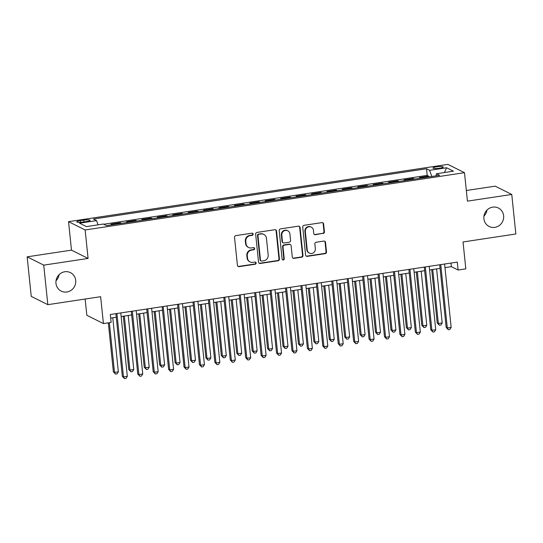 <?xml version="1.0" encoding="UTF-8"?>
<svg xmlns="http://www.w3.org/2000/svg" width="543" height="543" viewBox="0 0 543 543"><rect width="100%" height="100%" fill="white"/><g stroke="black" fill="none" stroke-linecap="round" stroke-linejoin="round"><path stroke-width="0.81" d="M253.147 234.108A1.106 1.052 116.6 0 0 251.972 233.178L235.886 235.608A1.581 1.507 116.6 0 0 234.535 237.393L237.427 265.33A1.581 1.507 116.6 0 0 239.096 266.654L255.183 264.231A1.106 1.052 116.6 0 0 255.563 262.147A1.106 1.052 116.6 0 0 254.959 262.052L252.875 262.371A5.07 4.819 116.6 0 1 247.52 258.135L247.275 255.807A5.07 4.819 116.6 0 1 251.606 250.106L253.69 249.794A1.106 1.052 116.6 0 0 254.07 247.71A1.106 1.052 116.6 0 0 253.466 247.615L251.382 247.934A5.07 4.819 116.6 0 1 246.027 243.698L245.782 241.37A5.07 4.819 116.6 0 1 250.113 235.669L252.196 235.357A1.106 1.052 116.6 0 0 253.147 234.108M248.599 247.499L248.151 247.275A5.07 4.819 116.6 0 1 245.579 243.474L245.334 241.14A5.07 4.819 116.6 0 1 249.665 235.445L251.748 235.133A1.106 1.052 116.6 0 0 252.339 233.191M238.017 266.389A1.581 1.507 116.6 0 0 238.649 266.43L254.735 264.007A1.106 1.052 116.6 0 0 255.325 262.065M250.092 261.936L249.644 261.712A5.07 4.819 116.6 0 1 247.072 257.911L246.827 255.583A5.07 4.819 116.6 0 1 251.158 249.882L253.242 249.57A1.106 1.052 116.6 0 0 253.832 247.628M483.888 218.741A10.331 9.822 116.6 0 0 489.141 226.492A10.331 9.822 116.6 0 0 499.329 225.481A10.331 9.822 116.6 0 0 503.632 215.761A10.331 9.822 116.6 0 0 498.379 208.01A10.331 9.822 116.6 0 0 488.191 209.028A10.331 9.822 116.6 0 0 483.888 218.741M483.949 216.128A10.331 9.822 116.6 0 0 486.976 210.073M55.97 283.365A10.331 9.822 116.6 0 0 61.216 291.116A10.331 9.822 116.6 0 0 71.404 290.105A10.331 9.822 116.6 0 0 75.708 280.385A10.331 9.822 116.6 0 0 70.454 272.634A10.331 9.822 116.6 0 0 60.266 273.645A10.331 9.822 116.6 0 0 55.97 283.365M56.024 280.751A10.331 9.822 116.6 0 0 59.051 274.697M436.674 166.803A5.165 0.896 -5.9 0 0 432.975 168.052A5.165 0.896 -5.9 0 0 439.545 168.242A5.165 0.896 -5.9 0 0 443.251 166.993A5.165 0.896 -5.9 0 0 436.674 166.803M323.071 233.558A1.581 1.507 116.6 0 0 324.422 231.78L323.614 223.94A1.581 1.507 116.6 0 0 321.938 222.616L304.08 225.311A1.581 1.507 116.6 0 0 302.722 227.089L305.614 255.034A1.581 1.507 116.6 0 0 307.29 256.357L325.148 253.662A1.581 1.507 116.6 0 0 326.499 251.884L325.522 242.409A1.581 1.507 116.6 0 0 323.852 241.085L316.202 242.239A1.581 1.507 116.6 0 0 314.852 244.024L315.34 248.721A4.235 4.032 116.6 0 1 309.395 253.119A4.235 4.032 116.6 0 1 307.236 249.943L305.336 231.549A4.235 4.032 116.6 0 1 311.282 227.144A4.235 4.032 116.6 0 1 313.433 230.32L313.752 233.388A1.581 1.507 116.6 0 0 315.429 234.712L322.623 233.334A1.581 1.507 116.6 0 0 323.974 231.556L323.166 223.716A1.581 1.507 116.6 0 0 322.576 222.657M43.745 265.133L88.081 258.434L71.486 250.14L27.15 256.832L43.745 265.133L47.832 304.671L100.645 296.695L103.428 323.58L111.139 322.42L110.317 314.512L457.287 262.113L458.102 270.02L465.813 268.86L463.036 241.968L515.85 233.992L511.764 194.455L495.168 186.154L466.328 190.512M88.081 258.434L85.142 229.967L464.489 172.681L467.428 201.148L511.764 194.455M276.536 231.046A1.581 1.507 116.6 0 0 274.867 229.723L257.002 232.418A1.581 1.507 116.6 0 0 255.651 234.203L258.536 262.147A1.581 1.507 116.6 0 0 260.212 263.47L278.077 260.769A1.581 1.507 116.6 0 0 279.428 258.991L276.536 231.046L276.088 230.823A1.581 1.507 116.6 0 0 275.498 229.764M280.541 228.868L298.406 226.166A1.581 1.507 116.6 0 1 300.075 227.49L302.967 255.434A1.581 1.507 116.6 0 1 301.609 257.219L293.967 258.373A1.581 1.507 116.6 0 1 292.29 257.049L291.123 245.714A1.581 1.507 116.6 0 0 289.446 244.391L284.376 245.158A1.581 1.507 116.6 0 0 283.025 246.936L284.24 258.733A1.106 1.052 116.6 0 1 282.686 259.887A1.106 1.052 116.6 0 1 282.122 259.059L279.19 230.646A1.581 1.507 116.6 0 1 280.541 228.868M47.832 304.671L31.236 296.369L27.15 256.832M428.78 176.937L428.698 176.142L419.447 177.541L420.682 178.158M413.359 179.265L413.277 178.471L404.026 179.869L405.261 180.486M397.938 181.593L397.856 180.799L388.605 182.197L389.84 182.815M382.516 183.921L382.435 183.134L373.184 184.525L374.419 185.143M367.095 186.249L367.014 185.462L357.762 186.853L358.998 187.471M351.674 188.577L351.592 187.79L342.341 189.188L343.576 189.806M336.26 190.905L336.171 190.118L326.92 191.516L328.155 192.134M320.838 193.233L320.757 192.446L311.499 193.844L312.734 194.462M305.417 195.568L305.336 194.774L296.078 196.172L297.313 196.79M289.996 197.896L289.914 197.102L280.663 198.5L281.892 199.118M274.575 200.224L274.493 199.43L265.242 200.829L266.47 201.446M259.154 202.553L259.072 201.758L249.821 203.157L251.056 203.774M243.732 204.881L243.651 204.087L234.4 205.485L235.635 206.102M228.311 207.209L228.23 206.415L218.978 207.813L220.214 208.431M212.89 209.537L212.808 208.75L203.557 210.141L204.792 210.759M197.469 211.865L197.387 211.078L188.136 212.476L189.371 213.087M182.048 214.193L181.966 213.406L172.715 214.804L173.95 215.422M166.626 216.521L166.545 215.734L157.294 217.132L158.529 217.75M151.205 218.849L151.124 218.062L141.872 219.46L143.108 220.078M135.791 221.184L135.702 220.39L126.451 221.788L127.686 222.406M120.37 223.512L120.288 222.718L111.03 224.116L112.265 224.734M83.133 222.039L86.52 221.524A5.002 0.862 -5.9 0 0 90.111 220.315A5.002 0.862 -5.9 0 0 83.744 220.132L80.35 220.648A5.002 0.862 -5.9 0 0 76.76 221.856A5.002 0.862 -5.9 0 0 83.133 222.039M85.142 229.967L68.54 221.666L447.894 164.38L464.489 172.681M428.698 176.142L427.198 175.396L426.513 168.751L93.423 219.053L96.566 220.621L97.991 224.843M426.513 168.751L429.649 170.319L446.611 167.76L453.432 171.167L436.47 173.733L439.606 175.301L106.523 225.603L103.38 224.028L86.418 226.594L79.597 223.18L96.566 220.621M120.288 222.718L121.517 223.336M135.702 220.39L136.938 221.008M151.124 218.062L152.359 218.68M166.545 215.734L167.78 216.352M181.966 213.406L183.201 214.023M197.387 211.078L198.623 211.695M212.808 208.75L214.044 209.36M228.23 206.415L229.465 207.032M243.651 204.087L244.886 204.704M259.072 201.758L260.307 202.376M274.493 199.43L275.729 200.048M289.914 197.102L291.15 197.72M305.336 194.774L306.564 195.392M320.757 192.446L321.985 193.064M336.171 190.118L337.407 190.736M351.592 187.79L352.828 188.407M367.014 185.462L368.249 186.079M382.435 183.134L383.67 183.744M397.856 180.799L399.091 181.416M413.277 178.471L414.513 179.088M427.198 175.396L103.781 224.232M85.149 299.037L86.832 315.279L103.428 323.58M71.486 250.14L68.54 221.666M444.982 267.624L451.376 266.654L458.102 270.02M110.691 318.103L116.243 317.268M121.15 316.528L131.664 314.933M136.571 314.193L147.085 312.605M151.992 311.865L162.506 310.277M167.407 309.537L177.928 307.949M182.828 307.209L193.349 305.621M198.249 304.881L208.77 303.293M213.671 302.553L224.191 300.965M229.092 300.225L239.612 298.636M244.513 297.897L255.034 296.308M259.934 295.568L270.455 293.98M275.355 293.24L285.876 291.652M290.776 290.905L301.29 289.317M306.198 288.577L316.712 286.989M321.619 286.249L332.133 284.661M337.04 283.921L347.554 282.333M352.461 281.593L362.975 280.005M367.876 279.265L378.396 277.677M383.297 276.937L393.818 275.349M398.718 274.609L409.239 273.02M414.139 272.281L424.66 270.692M429.561 269.952L440.081 268.364M451.002 263.063L451.376 266.654M436.47 173.733L436.022 175.844M431.739 176.489L429.649 170.319M446.611 167.76L444.439 172.525M259.126 263.199A1.581 1.507 116.6 0 0 259.764 263.246L277.622 260.545A1.581 1.507 116.6 0 0 278.98 258.767L276.088 230.823M258.896 234.345A1.106 1.052 116.6 0 0 257.945 235.587L260.484 260.117A1.106 1.052 116.6 0 0 261.651 261.04L263.85 260.715A5.07 4.819 116.6 0 0 268.181 255.013L266.443 238.248A5.07 4.819 116.6 0 0 261.088 234.013L258.448 234.114A1.106 1.052 116.6 0 0 257.497 235.363L257.945 235.587M261.047 260.952L260.599 260.721A1.106 1.052 116.6 0 1 260.036 259.893L257.497 235.363M263.871 234.44L263.423 234.216A5.07 4.819 116.6 0 0 260.64 233.789L261.088 234.013M258.448 234.114L260.64 233.789M292.881 258.101A1.581 1.507 116.6 0 0 293.519 258.149L301.161 256.995A1.581 1.507 116.6 0 0 302.519 255.21L299.627 227.266A1.581 1.507 116.6 0 0 299.037 226.214M290.315 244.526L289.867 244.302A1.581 1.507 116.6 0 0 288.998 244.167L283.928 244.934A1.581 1.507 116.6 0 0 282.577 246.712L283.792 258.509L284.24 258.733M282.475 259.744A1.106 1.052 116.6 0 0 283.792 258.509M289.908 233.958A4.235 4.032 116.6 0 0 283.575 231.189A4.235 4.032 116.6 0 0 281.81 235.18L282.475 241.662A1.581 1.507 116.6 0 0 284.152 242.986L289.222 242.219A1.581 1.507 116.6 0 0 290.58 240.434L289.908 233.958M287.756 230.775L287.308 230.551A4.235 4.032 116.6 0 0 281.362 234.956L281.81 235.18M283.283 242.85L282.835 242.626A1.581 1.507 116.6 0 1 282.027 241.438L281.362 234.956M314.343 234.447A1.581 1.507 116.6 0 0 314.981 234.488L322.623 233.334M311.282 227.144L310.834 226.92A4.235 4.032 116.6 0 0 304.888 231.325L305.336 231.549M309.395 253.119L308.947 252.895A4.235 4.032 116.6 0 1 306.788 249.719L304.888 231.325M306.204 256.092A1.581 1.507 116.6 0 0 306.836 256.133L324.7 253.438A1.581 1.507 116.6 0 0 326.051 251.66L325.074 242.185A1.581 1.507 116.6 0 0 324.483 241.133M108.315 322.841L113.378 371.86L114.498 372.417L118.354 371.833L112.774 317.791M109.36 322.685L114.498 372.417L115.537 374.134L113.378 371.86M118.354 371.833L117.078 373.896L115.537 374.134M115.876 313.671L122.351 376.347L123.471 376.903L116.921 313.515M127.327 376.319L126.044 378.383L124.503 378.62L123.471 376.903L127.327 376.319L120.777 312.931M124.503 378.62L122.351 376.347M123.288 316.202L128.8 369.532L129.92 370.088L133.775 369.505L128.189 315.463M124.333 316.046L129.92 370.088L130.951 371.806L128.8 369.532M133.775 369.505L132.499 371.568L130.951 371.806M138.709 313.874L144.221 367.197L145.341 367.76L149.196 367.177L143.61 313.135M139.755 313.711L145.341 367.76L146.372 369.471L144.221 367.197M149.196 367.177L147.92 369.24L146.372 369.471M154.131 311.546L159.642 364.869L160.762 365.432L164.617 364.848L159.031 310.806M155.176 311.383L160.762 365.432L161.794 367.143L159.642 364.869M164.617 364.848L163.334 366.912L161.794 367.143M169.552 309.218L175.063 362.541L176.183 363.104L180.038 362.52L174.452 308.478M170.597 309.055L176.183 363.104L177.215 364.815L175.063 362.541M180.038 362.52L178.756 364.584L177.215 364.815M131.297 311.343L137.773 374.018L138.893 374.575L132.343 311.187M142.748 373.991L141.465 376.055L139.924 376.292L138.893 374.575L142.748 373.991L136.198 310.603M139.924 376.292L137.773 374.018M146.719 309.015L153.194 371.683L154.314 372.247L147.764 308.858M158.169 371.663L156.886 373.727L155.346 373.957L154.314 372.247L158.169 371.663L151.619 308.275M155.346 373.957L153.194 371.683M162.133 306.686L168.615 369.355L169.735 369.919L163.185 306.524M173.59 369.335L172.307 371.398L170.767 371.629L169.735 369.919L173.59 369.335L167.04 305.947M170.767 371.629L168.615 369.355M177.554 304.358L184.036 367.027L185.156 367.591L178.606 304.195M189.012 367.007L187.729 369.07L186.188 369.301L185.156 367.591L189.012 367.007L182.462 303.618M186.188 369.301L184.036 367.027M184.973 306.883L190.484 360.213L191.604 360.776L195.46 360.192L189.874 306.143M186.018 306.727L191.604 360.776L192.636 362.486L190.484 360.213M195.46 360.192L194.177 362.256L192.636 362.486M192.975 302.03L199.457 364.699L200.577 365.263L194.027 301.867M204.433 364.679L203.15 366.742L201.609 366.973L200.577 365.263L204.433 364.679L197.883 301.284M201.609 366.973L199.457 364.699M200.394 304.555L205.906 357.885L207.026 358.448L210.881 357.864L205.295 303.815M201.439 304.399L207.026 358.448L208.057 360.158L205.906 357.885M210.881 357.864L209.598 359.928L208.057 360.158M208.397 299.695L214.872 362.371L215.999 362.934L209.449 299.539M219.854 362.351L218.571 364.414L217.03 364.645L215.999 362.934L219.854 362.351L213.297 298.955M217.03 364.645L214.872 362.371M215.815 302.227L221.327 355.556L222.447 356.12L226.302 355.536L220.716 301.487M216.861 302.071L222.447 356.12L223.478 357.83L221.327 355.556M226.302 355.536L225.019 357.599L223.478 357.83M223.818 297.367L230.293 360.043L231.42 360.606L224.863 297.211M235.275 360.023L233.992 362.086L232.452 362.317L231.42 360.606L235.275 360.023L228.718 296.627M232.452 362.317L230.293 360.043M231.237 299.899L236.748 353.228L237.868 353.792L241.723 353.208L236.137 299.159M232.282 299.743L237.868 353.792L238.9 355.502L236.748 353.228M241.723 353.208L240.44 355.271L238.9 355.502M239.239 295.039L245.714 357.715L246.834 358.271L240.284 294.883M250.69 357.694L249.413 359.758L247.873 359.989L246.834 358.271L250.69 357.694L244.14 294.299M247.873 359.989L245.714 357.715M246.658 297.571L252.162 350.9L253.289 351.457L257.144 350.88L251.558 296.831M247.703 297.415L253.289 351.457L254.321 353.174L252.162 350.9M257.144 350.88L255.862 352.943L254.321 353.174M254.66 292.711L261.135 355.387L262.255 355.943L255.705 292.555M266.111 355.366L264.835 357.423L263.294 357.661L262.255 355.943L266.111 355.366L259.561 291.971M263.294 357.661L261.135 355.387M262.079 295.243L267.584 348.572L268.71 349.129L272.566 348.552L266.98 294.503M263.124 295.087L268.71 349.129L269.742 350.846L267.584 348.572M272.566 348.552L271.283 350.608L269.742 350.846M270.081 290.383L276.557 353.059L277.677 353.615L271.127 290.227M281.532 353.038L280.256 355.095L278.708 355.332L277.677 353.615L281.532 353.038L274.982 289.643M278.708 355.332L276.557 353.059M277.493 292.915L283.005 346.244L284.132 346.801L287.987 346.217L282.401 292.175M278.545 292.758L284.132 346.801L285.163 348.518L283.005 346.244M287.987 346.217L286.704 348.28L285.163 348.518M285.503 288.055L291.978 350.73L293.098 351.287L286.548 287.899M296.953 350.703L295.677 352.767L294.13 353.004L293.098 351.287L296.953 350.703L290.403 287.315M294.13 353.004L291.978 350.73M292.915 290.586L298.426 343.916L299.546 344.472L303.401 343.889L297.822 289.847M293.967 290.43L299.546 344.472L300.584 346.19L298.426 343.916M303.401 343.889L302.125 345.952L300.584 346.19M300.924 285.727L307.399 348.396L308.519 348.959L301.969 285.57M312.374 348.375L311.098 350.439L309.551 350.676L308.519 348.959L312.374 348.375L305.824 284.987M309.551 350.676L307.399 348.396M316.345 283.398L322.82 346.067L323.94 346.631L317.39 283.242M327.796 346.047L326.513 348.111L324.972 348.341L323.94 346.631L327.796 346.047L321.246 282.659M324.972 348.341L322.82 346.067M331.766 281.07L338.241 343.739L339.361 344.303L332.811 280.907M343.217 343.719L341.934 345.782L340.393 346.013L339.361 344.303L343.217 343.719L336.667 280.331M340.393 346.013L338.241 343.739M308.336 288.258L313.847 341.581L314.967 342.144L318.822 341.561L313.243 287.519M309.388 288.095L314.967 342.144L316.006 343.855L313.847 341.581M318.822 341.561L317.546 343.624L316.006 343.855M323.757 285.93L329.268 339.253L330.388 339.816L334.244 339.232L328.658 285.19M324.802 285.767L330.388 339.816L331.42 341.527L329.268 339.253M334.244 339.232L332.968 341.296L331.42 341.527M339.178 283.602L344.69 336.925L345.81 337.488L349.665 336.904L344.079 282.855M340.223 283.439L345.81 337.488L346.841 339.199L344.69 336.925M349.665 336.904L348.389 338.968L346.841 339.199M347.187 278.742L353.663 341.411L354.783 341.975L348.233 278.579M358.638 341.391L357.355 343.454L355.814 343.685L354.783 341.975L358.638 341.391L352.088 278.002M355.814 343.685L353.663 341.411M354.599 281.267L360.111 334.597L361.231 335.16L365.086 334.576L359.5 280.527M355.645 281.111L361.231 335.16L362.262 336.87L360.111 334.597M365.086 334.576L363.803 336.64L362.262 336.87M362.602 276.414L369.084 339.083L370.204 339.646L363.654 276.251M374.059 339.063L372.776 341.126L371.236 341.357L370.204 339.646L374.059 339.063L367.509 275.668M371.236 341.357L369.084 339.083M370.021 278.939L375.532 332.268L376.652 332.832L380.507 332.248L374.921 278.199M371.066 278.783L376.652 332.832L377.684 334.542L375.532 332.268M380.507 332.248L379.224 334.312L377.684 334.542M378.023 274.079L384.505 336.755L385.625 337.318L379.075 273.923M389.48 336.735L388.197 338.798L386.657 339.029L385.625 337.318L389.48 336.735L382.93 273.339M386.657 339.029L384.505 336.755M385.442 276.611L390.953 329.94L392.073 330.504L395.928 329.92L390.342 275.871M386.487 276.455L392.073 330.504L393.105 332.214L390.953 329.94M395.928 329.92L394.646 331.983L393.105 332.214M393.444 271.751L399.926 334.427L401.046 334.99L394.496 271.595M404.902 334.407L403.619 336.47L402.078 336.701L401.046 334.99L404.902 334.407L398.352 271.011M402.078 336.701L399.926 334.427M400.863 274.283L406.374 327.612L407.494 328.169L411.35 327.592L405.764 273.543M401.908 274.127L407.494 328.169L408.526 329.886L406.374 327.612M411.35 327.592L410.067 329.655L408.526 329.886M408.865 269.423L415.341 332.099L416.467 332.655L409.917 269.267M420.323 332.078L419.04 334.142L417.499 334.373L416.467 332.655L420.323 332.078L413.766 268.683M417.499 334.373L415.341 332.099M416.284 271.955L421.796 325.284L422.916 325.841L426.771 325.264L421.185 271.215M417.329 271.799L422.916 325.841L423.947 327.558L421.796 325.284M426.771 325.264L425.488 327.32L423.947 327.558M424.287 267.095L430.762 329.771L431.889 330.327L425.332 266.939M435.744 329.75L434.461 331.807L432.92 332.044L431.889 330.327L435.744 329.75L429.187 266.355M432.92 332.044L430.762 329.771M431.705 269.627L437.217 322.956L438.337 323.513L442.192 322.936L436.606 268.887M432.751 269.471L438.337 323.513L439.368 325.23L437.217 322.956M442.192 322.936L440.909 324.992L439.368 325.23M439.708 264.767L446.183 327.443L447.303 327.999L440.753 264.611M451.158 327.422L449.882 329.479L448.342 329.716L447.303 327.999L451.158 327.422L444.608 264.027M448.342 329.716L446.183 327.443M80.52 222.304L80.35 220.648M83.927 221.917L83.744 220.132M249.665 235.445L250.113 235.669M245.334 241.14L245.782 241.37M245.579 243.474L246.027 243.698M253.242 249.57L253.69 249.794M251.158 249.882L251.606 250.106M246.827 255.583L247.275 255.807M247.072 257.911L247.52 258.135M254.735 264.007L255.183 264.231M238.649 266.43L239.096 266.654M251.748 235.133L252.196 235.357M278.98 258.767L279.428 258.991M277.622 260.545L278.077 260.769M259.764 263.246L260.212 263.47M260.036 259.893L260.484 260.117M299.627 227.266L300.075 227.49M302.519 255.21L302.967 255.434M301.161 256.995L301.609 257.219M293.519 258.149L293.967 258.373M288.998 244.167L289.446 244.391M283.928 244.934L284.376 245.158M282.577 246.712L283.025 246.936M282.027 241.438L282.475 241.662M314.981 234.488L315.429 234.712M306.788 249.719L307.236 249.943M325.074 242.185L325.522 242.409M326.051 251.66L326.499 251.884M324.7 253.438L325.148 253.662M306.836 256.133L307.29 256.357M323.166 223.716L323.614 223.94M323.974 231.556L324.422 231.78"/></g></svg>
